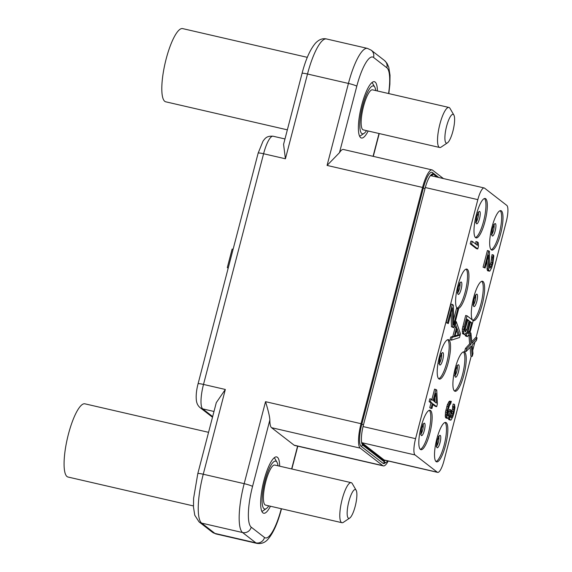 <?xml version="1.0" encoding="UTF-8"?>
<svg xmlns="http://www.w3.org/2000/svg" width="572" height="572" viewBox="0 0 572 572"><rect width="100%" height="100%" fill="white"/><g stroke="black" fill="none" stroke-linecap="round" stroke-linejoin="round"><path stroke-width="0.86" d="M388.581 93.543A36.122 8.93 103 0 0 386.851 67.768L373.566 57.457A36.122 8.93 103 0 0 356.792 86.215A7.221 0.794 -165.4 0 0 348.427 83.441L307.5 74.01L285.421 158.78L283.569 144.358L302.059 73.38A7.221 0.794 14.6 0 1 307.5 74.01A43.343 10.718 -77 0 1 326.505 38.96C322.665 38.081 318.997 39.482 315.494 43.157C310.146 49.421 305.67 59.502 302.059 73.38M356.792 86.215L339.482 152.667A21.672 5.355 -77 0 1 343.393 149.478L432.067 169.92A21.672 5.355 103 0 0 422.565 187.444L361.032 423.695A21.672 5.355 103 0 0 360.231 448.133L382.782 465.622A21.672 5.355 103 0 0 383.347 465.901A21.672 5.355 103 0 0 388.238 461.003M368.182 131.009A28.893 7.143 -77 0 1 361.411 138.016A28.893 7.143 -77 0 1 360.66 137.652A28.893 7.143 -77 0 1 361.325 106.657A28.893 7.143 -77 0 1 374.395 81.703A28.893 7.143 -77 0 1 375.139 82.068A28.893 7.143 -77 0 1 377.413 90.969M339.482 152.667L327.07 165.43L348.427 83.441A43.343 10.718 103 0 1 367.431 48.391L326.505 38.96M443.414 178.564L432.632 170.191A21.672 5.355 103 0 0 432.067 169.92M438.824 177.506L432.396 172.522A19.505 4.819 103 0 0 423.337 188.045L361.804 424.288A19.505 4.819 103 0 0 361.089 446.289L383.018 463.299A19.505 4.819 103 0 0 384.87 463.191L386.457 462.126A18.061 4.462 103 0 0 387.716 460.882M361.032 423.695L265.537 401.68C268.275 410.589 269.712 416.688 269.855 419.984L252.545 486.443A36.122 8.93 103 0 0 251.215 527.169L264.5 537.48A36.122 8.93 103 0 0 281.274 508.722L281.274 508.722A7.221 0.794 14.6 0 1 281.445 508.973L281.495 508.773M360.231 448.133L271.557 427.692A21.672 5.355 -77 0 1 269.855 419.984M271.557 427.692L294.115 445.18A21.672 5.355 -77 0 0 294.673 445.459L383.347 465.901M270.449 506.227A28.893 7.143 -77 0 1 263.678 513.234A28.893 7.143 -77 0 1 262.927 512.869A28.893 7.143 -77 0 1 263.585 481.874A28.893 7.143 -77 0 1 276.655 456.921A28.893 7.143 -77 0 1 277.406 457.285A28.893 7.143 -77 0 1 279.679 466.187M216.295 402.638L225.332 389.468L203.253 474.238L244.18 483.669A43.343 10.718 103 0 0 242.585 532.546L201.659 523.115A43.343 10.718 -77 0 1 203.253 474.238A7.221 0.794 14.6 0 0 197.805 473.609L216.295 402.638M444.995 422.479A20.227 4.998 -77 0 1 444.137 445.195A20.227 4.998 103 0 1 435.993 461.511M445.502 445.509A20.227 4.998 -77 0 1 436.629 461.869A20.227 4.998 -77 0 1 436.851 438.803A20.227 4.998 -77 0 1 445.717 422.443A20.227 4.998 -77 0 1 445.502 445.509M361.633 442.499A14.45 3.575 103 0 0 361.833 442.692L384.077 459.945L437.28 472.207L415.043 454.954A14.45 3.575 103 0 1 415.572 438.667L477.834 199.635A14.45 3.575 103 0 1 484.169 187.959A14.45 3.575 103 0 1 484.541 188.138L506.785 205.391A14.45 3.575 103 0 1 506.256 221.686L476.068 337.566M474.86 342.206L472.694 350.536M471.242 356.091L443.994 460.71A14.45 3.575 103 0 1 437.659 472.393A14.45 3.575 103 0 1 437.28 472.207M492.02 227.012A20.227 4.998 -77 0 1 500.886 210.653A20.227 4.998 -77 0 1 500.664 233.719A20.227 4.998 -77 0 1 491.798 250.078A20.227 4.998 -77 0 1 492.02 227.012M476.326 214.836A20.227 4.998 -77 0 1 485.192 198.484A20.227 4.998 -77 0 1 484.977 221.55A20.227 4.998 -77 0 1 476.104 237.902A20.227 4.998 -77 0 1 476.326 214.836M472.558 320.084A20.227 4.998 -77 0 1 473.63 297.612A20.227 4.998 -77 0 1 482.496 281.252A20.227 4.998 -77 0 1 482.282 304.318A20.227 4.998 -77 0 1 473.409 320.678A20.227 4.998 -77 0 1 473.208 320.606L467.031 315.801L464.135 326.919L463.577 331.495L464.014 334.062L464.671 334.57L466.445 332.611L466.502 335.435L467.295 336.615L469.576 333.926L473.208 320.592M457.936 285.435A20.227 4.998 -77 0 1 466.802 269.076A20.227 4.998 -77 0 1 466.588 292.142A20.227 4.998 -77 0 1 457.714 308.501A20.227 4.998 -77 0 1 457.936 285.435M455.24 368.204A20.227 4.998 -77 0 1 464.106 351.851A20.227 4.998 -77 0 1 463.892 374.917A20.227 4.998 -77 0 1 455.019 391.269A20.227 4.998 -77 0 1 455.24 368.204M439.546 356.034A20.227 4.998 -77 0 1 448.412 339.675A20.227 4.998 -77 0 1 448.198 362.741A20.227 4.998 -77 0 1 439.325 379.093A20.227 4.998 -77 0 1 439.546 356.034M421.156 426.626A20.227 4.998 -77 0 1 430.03 410.274A20.227 4.998 -77 0 1 429.808 433.34A20.227 4.998 -77 0 1 420.942 449.692A20.227 4.998 -77 0 1 421.156 426.626M487.058 260.474L487.144 269.777L487.809 270.856L489.818 271.114L491.577 268.018L492.914 263.492L493.8 255.827L493.393 254.955L492.034 254.64L491.012 262.205L489.389 267.038M489.496 267.532L490.533 267.767L489.632 268.189L489.346 266.852L489.439 251.33L487.423 250.507L483.075 267.181L485.099 268.011L488.474 255.04L488.352 268.861L489.174 271.171M472.308 241.384L470.942 241.069L470.22 243.844L476.397 248.641L477.763 248.956L478.485 246.174L478.285 242.678L477.234 241.863L477.434 245.359L472.308 241.384L471.578 244.158L477.763 248.956M477.234 241.863L475.868 241.548L476.026 244.265M451.315 401.337L449.435 401.179L447.433 404.633L445.502 412.047L445.338 416.931L446.131 418.103L448.148 418.361L449.649 415.629L449.714 419.019L450.378 420.098L451.029 420.041L452.781 416.945L453.996 412.884L454.933 407.478L454.483 404.347L453.46 411.904L451.623 417.16L450.986 417.782L450.436 416.244L451.358 410.274L450.829 409.867L448.87 415.587L448.105 416.101L447.576 415.694L447.998 410.453L449.456 405.455L450.715 403.653L451.315 401.337L450.8 401.494L448.798 404.947L447.218 410.403L446.546 416.008L447.497 418.418M448.291 418.225L448.755 419.576L450.378 420.098M454.483 404.347L453.117 404.032L452.094 411.59L450.479 416.43M450.829 409.867L449.47 409.552L447.49 415.279M432.961 404.547L435.313 406.37L436.672 406.685L437.401 403.903L436.743 390.032L434.591 389.103L431.86 399.606M435.957 389.418L433.061 400.536L431.216 399.106L429.858 398.798L429.129 401.573L430.973 403.003L429.765 407.636L430.552 408.244L431.917 408.558L433.126 403.925L436.672 406.685M451.158 312.669L451.422 326.712L453.71 327.742L458.537 309.209L457.879 308.701L453.653 324.917L453.41 305.233L452.359 304.418L447.533 322.951L448.319 323.559L452.423 307.808L452.788 327.027L453.71 327.742M457.879 308.701L456.513 308.387L453.589 319.619M452.359 304.418L450.993 304.104L446.167 322.637L448.319 323.559M470.07 347.376L470.892 356.013L472.257 356.327L472.98 353.546L472.172 345.123L476.362 340.576L477.084 337.802L475.718 337.487L471.836 341.713M468.911 335.099L469.626 343.894L465.436 348.441L464.714 351.222L466.08 351.537L471.285 346.11L472.257 356.327M467.031 315.801L465.665 315.487L462.298 329.022L462.648 333.748L464.671 334.57M465.072 334.448L465.408 335.893L467.295 336.615M454.44 324.925L455.24 327.163L452.824 336.429L450.765 337.058L450.042 339.839L451.401 340.154L459.516 337.53L460.481 333.826L456.234 321.621L455.505 324.403L456.599 327.477L454.189 336.744L452.13 337.373L451.401 340.154M361.876 443.557L383.74 460.524A16.617 4.104 103 0 0 385.428 460.353M432.697 176.09L431.674 175.297A16.617 4.104 103 0 0 430.845 175.075M384.077 459.945A14.45 3.575 103 0 0 384.456 460.131L437.659 472.393M484.169 187.959L430.966 175.69A14.45 3.575 103 0 0 430.258 175.79M437.122 177.113L433.397 174.224A18.061 4.462 103 0 0 431.688 174.324A18.061 4.462 103 0 0 425.01 188.596L363.477 424.846A18.061 4.462 103 0 0 362.305 444.601A18.061 4.462 103 0 0 362.812 445.209L384.749 462.226A18.061 4.462 103 0 0 386.457 462.126M500.157 210.696A20.227 4.998 -77 0 1 499.306 233.405A20.227 4.998 103 0 1 491.162 249.728M484.463 198.52A20.227 4.998 -77 0 1 483.612 221.235A20.227 4.998 103 0 1 475.468 237.552M481.767 281.288A20.227 4.998 -77 0 1 480.916 304.004A20.227 4.998 103 0 1 472.837 320.306M466.08 269.119A20.227 4.998 -77 0 1 465.222 291.827A20.227 4.998 103 0 1 457.078 308.151M463.384 351.887A20.227 4.998 -77 0 1 462.526 374.603A20.227 4.998 103 0 1 454.382 390.919M447.69 339.711A20.227 4.998 -77 0 1 446.832 362.426A20.227 4.998 103 0 1 438.688 378.743M429.3 410.31A20.227 4.998 -77 0 1 428.442 433.025A20.227 4.998 103 0 1 420.298 449.342M491.012 262.205L492.378 262.519L490.533 267.767M490.526 264.057L491.891 264.371M491.484 259.781L492.849 260.096L492.378 262.519M491.584 258.194L492.942 258.508L492.849 260.096M491.427 256.957L492.792 257.271L492.942 258.508M493.393 254.955L492.792 257.271M487.544 270.649L488.91 270.964M487.144 269.777L488.502 270.091M486.986 268.547L488.352 268.861M483.075 267.181L485.099 268.011M488.781 250.822L484.441 267.496M489.796 266.266L491.155 266.581M470.22 243.844L471.578 244.158M448.798 401.801L450.164 402.116M448.176 402.981L449.542 403.296M449.435 401.179L450.8 401.494M447.504 415.272L448.87 415.587M448.133 414.085L449.492 414.4M448.984 411.404L450.35 411.718M450.579 416.924L451.623 417.16M450.879 415.658L452.245 415.973M451.615 413.449L452.981 413.763M452.094 411.59L453.46 411.904M452.566 409.173L453.932 409.488M452.666 407.579L454.032 407.893M452.516 406.349L453.882 406.663M448.755 419.576L450.114 419.891M448.348 418.711L449.714 419.019M448.834 417.624L449.556 417.789M445.609 417.696L446.975 418.01M445.338 416.931L446.696 417.245M445.18 415.694L446.546 416.008M445.281 414.099L446.646 414.414M445.502 412.047L446.868 412.362M445.853 410.088L447.218 410.403M446.818 406.385L448.183 406.699M447.433 404.633L448.798 404.947M429.765 407.636L431.917 408.558M430.973 403.003L432.339 403.317L431.131 407.95M429.129 401.573L430.494 401.887L432.339 403.317M431.216 399.106L430.494 401.887M435.9 393.271L436.343 403.088L433.848 401.151L435.9 393.271M434.749 397.683L434.949 402.002M451.422 326.712L452.788 327.027M446.167 322.637L447.533 322.951M465.436 348.441L466.802 348.756L466.08 351.537M469.626 343.894L470.992 344.208L466.802 348.756M468.818 335.471L470.184 335.785L470.992 344.208M469.955 332.79L470.906 333.004L470.184 335.785M477.084 337.802L472.007 343.329L470.906 333.004M465.408 335.893L466.773 336.207M465.136 335.12L466.502 335.435M465.966 333.555L466.337 333.64M462.648 333.748L464.014 334.062M462.376 332.983L463.742 333.29M462.212 331.181L463.577 331.495M462.298 329.022L463.663 329.336M462.769 326.605L464.135 326.919M471.7 322.765L469.405 331.56L467.889 333.733L467.331 331.624L469.855 321.335L471.7 322.765L470.334 322.451L468.039 331.245L469.405 331.56M465.265 331.688L464.571 329.486L467.095 319.19L469.069 320.72L466.773 329.522L465.265 331.688M468.039 331.245L467.367 332.79M469.698 321.95L470.334 322.451M467.546 332.539L468.911 332.854M467.574 333.383L468.404 333.576M466.938 319.812L467.703 320.406L464.678 330.845M467.703 320.406L469.069 320.72M465.408 329.207L466.773 329.522M464.914 330.494L466.28 330.809M464.843 331.317L465.78 331.531M450.765 337.058L452.13 337.373M452.824 336.429L454.189 336.744M455.24 327.163L456.599 327.477M454.633 324.202L455.505 324.403M455.355 321.421L456.234 321.621M459.473 335.271L454.833 336.686L457.007 328.349L459.473 335.271L458.108 334.956L455.04 335.893M456.477 330.38L458.108 334.956M228.156 268.254L227.306 267.596L232.132 249.063L233.097 249.285M228.271 267.818L227.306 267.596M208.558 432.325L84.885 403.818A37.566 9.288 103 0 0 67.896 436.257A37.566 9.288 103 0 0 67.038 476.555A37.566 9.288 -77 0 0 68.011 477.027L193.429 505.934M274.31 457.7A28.171 6.964 -77 0 1 274.61 458.143L277.012 462.283A24.56 6.07 -77 0 1 278.028 465.801M268.797 505.841A24.56 6.07 -77 0 1 266.345 508.565L262.369 511.232A28.171 6.964 -77 0 1 261.912 511.504M266.345 508.565A24.56 6.07 -77 0 1 264.014 508.701A24.56 6.07 103 0 1 264.915 481.002A24.56 6.07 103 0 1 276.319 461.454A24.56 6.07 -77 0 1 277.012 462.283M351.179 482.668L274.782 465.057A20.542 5.076 103 0 0 265.487 482.797A20.542 5.076 103 0 0 265.022 504.84A20.542 5.076 -77 0 0 265.551 505.097L341.949 522.708A20.542 5.076 -77 0 1 341.412 522.451A20.542 5.076 103 0 1 341.884 500.407A20.542 5.076 103 0 1 351.179 482.668A20.542 5.076 103 0 1 351.708 482.925A20.542 5.076 -77 0 1 352.288 483.619L356.134 490.24A14.765 3.654 -77 0 1 355.577 504.761A14.765 3.654 -77 0 1 349.721 518.068A14.765 3.654 -77 0 1 348.319 518.146A14.765 3.654 103 0 1 348.863 501.494A14.765 3.654 103 0 1 355.72 489.739A14.765 3.654 -77 0 1 356.134 490.24M349.721 518.068L343.364 522.336A20.542 5.076 -77 0 1 341.949 522.708M372.05 82.482A28.171 6.964 -77 0 1 372.343 82.926L374.746 87.066A24.56 6.07 -77 0 1 375.761 90.59M366.53 130.63A24.56 6.07 -77 0 1 364.078 133.355L360.103 136.022A28.171 6.964 -77 0 1 359.645 136.286M364.078 133.355A24.56 6.07 -77 0 1 361.747 133.483A24.56 6.07 103 0 1 362.648 105.791A24.56 6.07 103 0 1 374.059 86.236A24.56 6.07 -77 0 1 374.746 87.066M448.913 107.45L372.515 89.84A20.542 5.076 103 0 0 363.227 107.586A20.542 5.076 103 0 0 362.755 129.622A20.542 5.076 -77 0 0 363.284 129.88L439.682 147.49A20.542 5.076 -77 0 1 439.153 147.233A20.542 5.076 103 0 1 439.618 125.196A20.542 5.076 103 0 1 448.913 107.45A20.542 5.076 103 0 1 449.449 107.708A20.542 5.076 -77 0 1 450.021 108.408L453.868 115.029A14.765 3.654 -77 0 1 453.31 129.551A14.765 3.654 -77 0 1 447.454 142.85A14.765 3.654 -77 0 1 446.053 142.936A14.765 3.654 103 0 1 446.596 126.283A14.765 3.654 103 0 1 453.453 114.529A14.765 3.654 -77 0 1 453.868 115.029M447.454 142.85L441.098 147.118A20.542 5.076 -77 0 1 439.682 147.49M307.314 57.343L182.625 28.6A37.566 9.288 103 0 0 165.63 61.04A37.566 9.288 103 0 0 164.772 101.337A37.566 9.288 -77 0 0 165.744 101.809L287.351 129.844M373.066 156.32L379.014 133.505M422.565 187.444L327.07 165.43M265.537 401.68L244.18 483.669A7.221 0.794 -165.4 0 1 252.545 486.443M212.655 416.588L202.71 408.873A21.672 5.355 -77 0 1 203.503 384.434L225.332 389.468M212.491 417.245L200.093 407.636C197.983 405.898 196.747 403.496 196.375 400.429C195.853 395.681 196.41 390.14 198.062 383.812A7.221 0.794 14.6 0 1 203.503 384.434L263.592 153.746A21.672 5.355 -77 0 1 273.094 136.222L284.978 138.96M285.421 158.78L263.592 153.746A7.221 0.794 14.6 0 0 258.151 153.124L263.041 141.098C264.829 139.003 266.102 135.693 273.094 136.222M291.634 468.94L297.583 446.124M264.5 537.48A7.221 6.957 127.8 0 1 255.87 542.857A43.343 10.718 103 0 0 256.992 543.4C261.383 544.022 265.05 542.635 267.989 539.224C273.344 532.961 277.828 522.879 281.445 508.973M251.215 527.169A7.221 6.957 127.8 0 1 242.585 532.546L255.87 542.857L214.943 533.419L201.659 523.115A7.221 6.957 -52.2 0 1 199.042 521.871L194.759 515.208L193.472 507.064L193.601 498.341L197.805 473.609M256.992 543.4L216.066 533.969A43.343 10.718 -77 0 1 214.943 533.419A7.221 6.957 -52.2 0 1 212.326 532.182L199.042 521.871M200.093 407.636A7.221 6.957 -52.2 0 0 202.71 408.873L213.992 411.475M438.781 436.708A5.055 1.251 -77 0 1 438.388 442.099A5.055 1.251 103 0 1 436.643 446.003M437.301 440.519A6.378 1.573 103 0 0 437.072 447.712A6.378 1.573 103 0 0 440.032 442.635A6.378 1.573 -77 0 0 440.268 435.442A6.378 1.573 -77 0 0 437.301 440.519M361.833 442.692L415.043 454.954M431.674 175.297L433.397 174.224L432.396 172.522M361.912 443.686L362.812 445.209L361.089 446.289M383.74 460.524L384.749 462.226L383.018 463.299M363.477 424.846L361.804 424.288M425.01 188.596L423.337 188.045M425.303 187.53L477.834 199.635M363.048 426.555L415.572 438.667M492.471 228.728A6.378 1.573 103 0 0 492.235 235.921A6.378 1.573 103 0 0 495.195 230.845A6.378 1.573 -77 0 0 495.431 223.659A6.378 1.573 -77 0 0 492.471 228.728M493.951 224.918A5.055 1.251 -77 0 1 493.557 230.316A5.055 1.251 103 0 1 491.806 234.22M476.776 216.559A6.378 1.573 103 0 0 476.54 223.745A6.378 1.573 103 0 0 479.5 218.676A6.378 1.573 -77 0 0 479.736 211.483A6.378 1.573 -77 0 0 476.776 216.559M478.256 212.748A5.055 1.251 -77 0 1 477.863 218.139A5.055 1.251 103 0 1 476.111 222.043M474.081 299.328A6.378 1.573 103 0 0 473.845 306.52A6.378 1.573 103 0 0 476.805 301.444A6.378 1.573 -77 0 0 477.041 294.251A6.378 1.573 -77 0 0 474.081 299.328M475.561 295.517A5.055 1.251 -77 0 1 475.168 300.908A5.055 1.251 103 0 1 473.416 304.812M458.387 287.151A6.378 1.573 103 0 0 458.158 294.344A6.378 1.573 103 0 0 461.118 289.268A6.378 1.573 -77 0 0 461.347 282.082A6.378 1.573 -77 0 0 458.387 287.151M459.867 283.34A5.055 1.251 -77 0 1 459.473 288.738A5.055 1.251 103 0 1 457.729 292.642M454.561 375.597L455.14 375.99L455.705 369.955A6.378 1.573 103 0 0 455.462 377.112A6.378 1.573 103 0 0 458.422 372.036A6.378 1.573 -77 0 0 458.651 364.85A6.378 1.573 -77 0 0 455.691 369.927L457.528 365.644L456.835 365.737M457.171 366.116A5.055 1.251 -77 0 1 456.778 371.507A5.055 1.251 103 0 1 455.033 375.411M439.997 357.75A6.378 1.573 103 0 0 439.768 364.943A6.378 1.573 103 0 0 442.728 359.867A6.378 1.573 -77 0 0 442.957 352.674A6.378 1.573 -77 0 0 439.997 357.75M441.477 353.939A5.055 1.251 -77 0 1 441.083 359.33A5.055 1.251 103 0 1 439.339 363.234M421.614 428.349A6.378 1.573 103 0 0 421.378 435.535A6.378 1.573 103 0 0 424.338 430.459A6.378 1.573 -77 0 0 424.574 423.273A6.378 1.573 -77 0 0 421.614 428.349M423.094 424.538A5.055 1.251 -77 0 1 422.694 429.929A5.055 1.251 103 0 1 420.949 433.833M382.782 465.622L294.115 445.18M373.566 57.457A7.221 6.957 -52.2 0 0 371.178 50.179L367.431 48.391M386.851 67.768A7.221 6.957 -52.2 0 0 384.456 60.482L371.178 50.179M373.287 156.37L379.229 133.555M291.856 468.99L297.798 446.181M216.066 533.969L212.326 532.182M198.062 383.812L258.151 153.124M436.171 446.189L436.751 446.582L437.315 440.547L439.139 436.236L438.445 436.336M493.607 224.546L494.308 224.446L492.485 228.764L491.92 234.799L491.341 234.406M477.92 212.376L478.614 212.276L476.791 216.588L476.226 222.622L475.647 222.229M475.225 295.145L475.918 295.045L474.095 299.356L473.53 305.391L472.951 304.998M459.531 282.968L460.224 282.868L458.401 287.187L457.836 293.221L457.257 292.828M441.141 353.567L441.834 353.467L440.011 357.779L439.446 363.813L438.867 363.42M422.751 424.159L423.444 424.067L421.621 428.378L421.056 434.413L420.477 434.019M388.824 93.601L389.889 84.206L390.025 75.239L388.738 67.153L387.015 63.328L384.456 60.482"/></g></svg>
